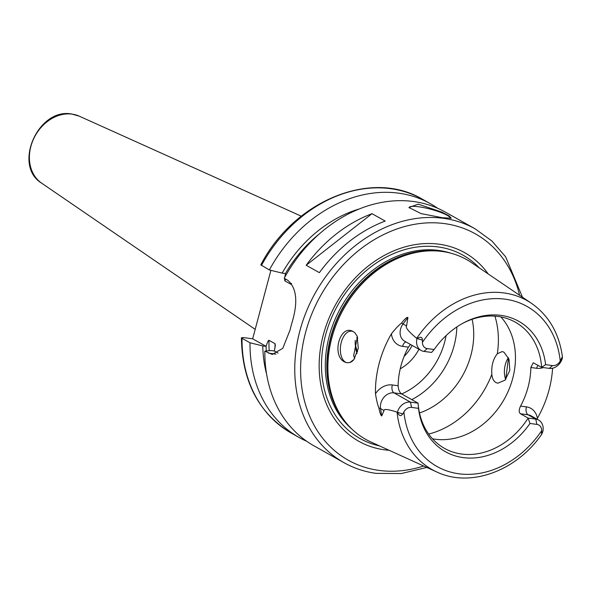 <?xml version="1.0" encoding="UTF-8"?>
<svg xmlns="http://www.w3.org/2000/svg" width="592" height="592" viewBox="0 0 592 592"><rect width="100%" height="100%" fill="white"/><g stroke="black" fill="none" stroke-linecap="round" stroke-linejoin="round"><path stroke-width="0.89" d="M357.783 337.928A19.151 15.436 -60.7 0 1 356.732 337.669M412.158 345.425A36.179 29.156 -60.7 0 1 404.07 356.488M355.178 342.309A36.179 29.156 119.3 0 0 357.561 351.848M355.193 340.356A40.434 32.582 119.3 0 0 355.23 343.915A40.434 32.582 119.3 0 0 357.02 353.616M418.951 349.25A40.434 32.582 -60.7 0 1 400.222 368.816M456.861 326.917A72.35 58.312 -60.7 0 1 456.047 336.226A72.35 58.312 -60.7 0 1 425.604 390.424A72.35 58.312 -60.7 0 1 411.773 399.615M472.127 319.288A72.35 58.312 -60.7 0 1 419.506 412.972M491.834 374.366C491.256 365.923 493.084 359.055 497.31 353.779L502.157 351.574L503.992 352.21L509.009 359.248L509.808 370.466L505.131 380.079L497.872 383.209L495.918 382.558C493.595 381.137 492.233 378.406 491.834 374.366A85.115 68.598 -60.7 0 1 428.682 434.069M505.694 379.465A15.962 8.998 97.7 0 1 508.402 357.686M357.398 336.789L353.661 355.637L354.66 358.508M349.835 362.556L346.905 362.718A15.962 8.998 -82.3 0 1 345.484 362.163A15.962 8.998 97.7 0 1 340.896 344.056A15.962 8.998 97.7 0 1 351.67 331.172A15.962 8.998 97.7 0 1 353.557 331.816A15.962 8.998 -82.3 0 1 354.867 332.793L357.176 336.249L358.278 348.422L353.905 359.551L349.835 362.556A15.962 8.998 -82.3 0 0 353.979 359.455M357.235 336.397A15.962 8.998 -82.3 0 0 357.183 336.263A15.962 8.998 -82.3 0 0 356.961 335.782M347.393 362.807L346.905 362.718C329.707 358.974 339.993 320.316 354.867 332.793M410.471 344.485L408.406 347.149A72.35 58.312 -60.7 0 0 398.135 385.74C398.401 389.751 399.556 392.466 401.613 393.909L393.991 392.873A12.254 9.879 119.3 0 0 380.545 408.591L381.736 415.939C380.767 415.466 379.835 412.831 378.924 408.058C377.563 404.647 376.416 399.866 375.483 393.71A98.812 79.639 -60.7 0 1 391.423 333.807C395.323 328.849 398.697 325.26 401.546 323.062C404.869 318.844 407 316.979 407.932 317.467L403.056 323.994A12.254 9.879 119.3 0 0 404.588 341.177L421.06 350.427A12.254 9.879 -60.7 0 1 416.96 338.661L417.116 338.55C420.564 336.434 422.333 336.952 422.422 340.097L422.407 342.354A7.999 6.445 119.3 0 0 427.239 348.584L423.961 351.396A12.254 9.879 -60.7 0 1 421.06 350.427M427.239 348.584L434.158 349.524A74.807 60.288 -60.7 0 1 463.403 322.958A74.807 60.288 -60.7 0 1 545.624 364.635L552.543 365.575A7.999 6.445 119.3 0 0 560.232 361.039L562.4 356.643C559.129 333.348 548.851 315.595 531.564 303.385A96.925 78.114 119.3 0 0 504.073 292.944A96.925 78.114 119.3 0 0 416.694 338.343C408.658 331.661 405.283 327.531 406.563 325.97L407.932 317.467M531.564 303.385L471.469 262.582A103.082 83.072 -60.7 0 0 442.231 251.482A103.082 83.072 119.3 0 0 436.748 250.949A103.082 83.072 119.3 0 0 343.73 308.787A103.082 83.072 119.3 0 0 342.738 418.307A103.082 83.072 119.3 0 0 370.733 441.906L436.844 472.002C470.189 488 516.283 471.099 541.51 434.595L541.717 430.628A7.999 6.445 119.3 0 0 536.885 424.397L535.767 419.114A12.254 9.879 -60.7 0 1 538.668 420.083A12.254 9.879 -60.7 0 1 542.768 431.849L541.51 434.595M536.885 424.397L529.973 423.458A74.807 60.288 -60.7 0 1 463.144 457.601A74.807 60.288 -60.7 0 1 418.5 408.347L411.588 407.407A7.999 6.445 119.3 0 0 403.892 411.943L402.767 413.956C400.865 416.576 399.104 416.028 397.491 412.321L397.062 412.113C388.012 409.227 383.675 408.709 384.053 410.567L380.545 408.591A6.386 2.657 -9.2 0 0 378.924 408.058M381.736 415.939L384.053 410.567M562.4 356.643L562.319 358.367A12.254 9.879 -60.7 0 1 549.265 368.387L541.643 367.351L545.624 364.635M462.604 323.395A72.35 58.312 119.3 0 1 498.168 316.476A72.35 58.312 119.3 0 1 515.299 322.174A72.35 58.312 119.3 0 1 541.643 367.351L533.251 362.778L530.839 367.491A72.35 58.312 -60.7 0 1 520.575 406.09C518.77 409.812 518.733 412.372 520.457 413.764L528.145 418.085L535.767 419.114L528.079 414.8L520.457 413.764M552.595 368.217A97.961 78.951 -60.7 0 1 537.403 418.307L536.959 419.121M508.484 357.879L505.731 379.428M529.973 423.458L528.145 418.085A72.35 58.312 119.3 0 1 461.568 454.034A72.35 58.312 119.3 0 1 444.429 448.336A72.35 58.312 119.3 0 1 418.085 403.159L418.5 408.347M434.158 349.524L431.583 352.425L423.961 351.396M500.899 316.927A72.35 58.312 -60.7 0 1 505.146 397.521A72.35 58.312 -60.7 0 1 435.194 439.22A72.35 58.312 119.3 0 1 432.456 438.768M401.613 393.909L418.085 403.159L410.463 402.123L393.991 392.873A6.386 3.604 -82.3 0 1 392.311 384.955A18.641 15.022 119.3 0 0 375.483 393.71M397.41 412.143A12.254 9.879 -60.7 0 1 410.463 402.123L411.588 407.407M389.151 450.29A108.144 87.15 -60.7 0 1 384.415 449.802A108.144 87.15 119.3 0 1 323.276 335.005A108.144 87.15 119.3 0 1 439.123 244.207A108.144 87.15 -60.7 0 1 488.208 273.948M275.014 348.037A117.038 94.32 -60.7 0 1 275.051 343.708L275.332 345.121L274.37 351.004L271.025 350.553L264.831 351.115L272.231 354.467L282.791 348.318L290.058 330.01A134.058 108.04 -60.7 0 1 292.211 321.922C298.109 301.861 296.629 287.986 287.771 280.297L284.204 278.299A134.058 108.04 119.3 0 1 413.556 201.524A134.058 108.04 -60.7 0 1 445.302 212.077L475.228 228.889A134.058 108.04 119.3 0 0 443.482 218.33A134.058 108.04 119.3 0 0 306.39 311.466A134.058 108.04 119.3 0 0 343.915 462.648C353.868 468.228 364.62 471.802 376.164 473.378L401.324 473.541L426.832 467.443M418.218 204.144L442.076 212.173L449.365 216.065L451.23 218.211L442.379 217.715L421.104 213.616L408.917 207.503L418.218 204.144M409.22 207.933A21.282 3.833 14.9 0 1 409.198 207.481A21.282 3.833 14.9 0 1 418.781 206.778A21.282 3.833 -165.1 0 1 440.078 212.173A21.282 3.833 -165.1 0 1 450.327 218.404M264.831 351.115A134.058 108.04 119.3 0 0 313.989 445.843L343.915 462.648M319.369 272.66L306.19 265.26A134.058 108.04 -60.7 0 1 372.005 213.668L385.185 221.075A134.058 108.04 -60.7 0 0 319.369 272.66M270.899 270.337L252.673 338.816L266.134 346.379L262.789 345.92A122.988 99.116 119.3 0 0 266.592 374.063M262.789 345.92L249.994 342.783L242.032 338.313L241.418 337.743L243.475 337.573L252.673 338.816M275.051 343.708L269.005 340.311C268.287 340.274 267.332 342.294 266.134 346.379M359.344 208.946A122.988 99.116 119.3 0 0 282.162 273.104L285.507 273.556L284.745 277.315M284.597 278.514L284.826 280.852L290.872 284.249L291.59 283.701M282.162 273.104L269.367 269.959A134.058 108.04 -60.7 0 1 430.465 203.744A134.058 108.04 -60.7 0 1 437.68 208.273M306.774 441.314A134.058 108.04 -60.7 0 1 299.152 437.51A134.058 108.04 -60.7 0 1 249.994 342.783M269.367 269.959L260.813 264.853C293.891 200.732 371.665 168.646 422.503 199.275A134.058 108.04 119.3 0 0 261.412 265.49M274.37 351.004L278.114 353.106M306.19 265.26L372.005 213.668M446.094 335.575A67.029 54.02 -60.7 0 1 401.679 393.946M494.927 316.143A85.115 68.598 -60.7 0 1 497.31 353.779M397.062 412.113A96.925 78.114 119.3 0 0 436.844 472.002M391.423 333.807A18.641 15.022 119.3 0 0 402.575 346.357L408.406 347.149M398.135 385.74L392.311 384.955M402.575 346.357A6.386 3.604 97.7 0 1 405.927 341.932M401.546 323.062A6.386 0.607 -143.2 0 0 403.056 323.994L406.563 325.97M560.232 361.039A91.827 74.007 119.3 0 0 505.287 299.197A91.827 74.007 119.3 0 0 422.407 342.354M403.892 411.943A91.827 74.007 119.3 0 0 458.837 473.778A91.827 74.007 119.3 0 0 541.717 430.628M552.543 365.575L549.265 368.387M561.149 358.907L562.333 358.234M530.839 367.491L536.67 368.283A6.386 3.604 97.7 0 1 538.039 365.323M536.67 368.283A18.641 15.022 119.3 0 0 543.323 367.58M537.403 418.307A18.641 15.022 119.3 0 0 526.399 406.874L520.575 406.09M538.668 420.083L530.98 415.762A12.254 9.879 119.3 0 0 528.079 414.8A6.386 3.604 -82.3 0 1 526.399 406.874M541.495 432.767L542.701 432.012M402.767 413.956L397.491 412.321M422.422 340.097L417.116 338.55M436.748 250.949L435.12 250.853A102.312 82.458 119.3 0 0 342.798 308.262A102.312 82.458 119.3 0 0 341.806 416.975L342.738 418.307M438.916 251.112A102.231 82.392 119.3 0 0 342.516 308.099A102.231 82.392 119.3 0 0 344.004 420.083M352.025 429.215A102.231 82.392 119.3 0 1 337.484 314.034A102.231 82.392 119.3 0 1 438.709 250.438A102.231 82.392 -60.7 0 1 450.889 253.213M479.335 267.924A105.139 84.73 -60.7 0 0 438.139 246.938A105.139 84.73 119.3 0 0 326.429 331.957A105.139 84.73 119.3 0 0 379.391 445.85M519.598 295.26A129.803 104.614 119.3 0 0 444.599 223.613A129.803 104.614 119.3 0 0 305.546 332.6A129.803 104.614 119.3 0 0 378.932 470.396A129.803 104.614 119.3 0 0 423.68 466.008M266.289 350.982A119.162 96.037 -60.7 0 1 266.082 346.372M269.005 340.311A117.038 94.32 119.3 0 0 269.182 350.716M285.729 279.15A117.038 94.32 119.3 0 0 284.826 280.852M285.455 273.548A119.162 96.037 -60.7 0 1 319.214 234.025M242.032 338.313A134.058 108.04 119.3 0 0 291.19 433.041C258.682 413.238 242.091 381.477 241.418 337.743M290.872 284.249A117.038 94.32 -60.7 0 1 291.331 283.368M268.391 353.121L275.931 354.142M41.632 183.15C12.506 165.538 38.162 107.433 71.728 114.019L79.261 116.165A38.517 31.043 119.3 0 0 72.12 114.13A38.517 31.043 119.3 0 0 33.27 139.623A38.517 31.043 119.3 0 0 41.632 183.15L255.196 329.359M522.462 297.206L505.657 256.839L491.915 241.003L475.228 228.889M430.465 203.744L422.503 199.275M299.152 437.51L291.19 433.041M79.261 116.165L301.291 216.191"/></g></svg>
